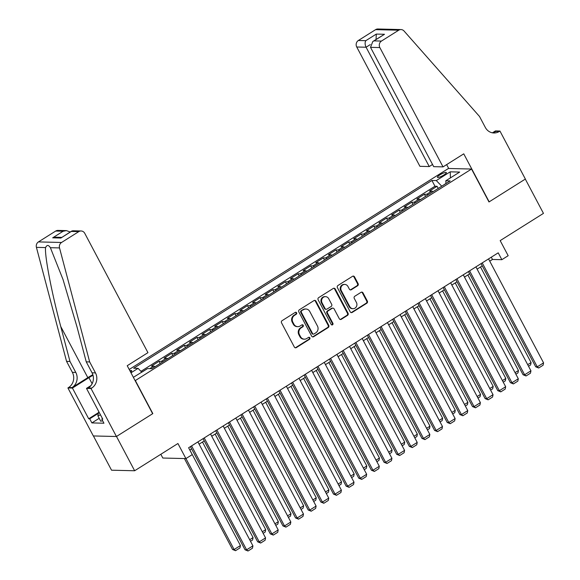 <?xml version="1.0" encoding="UTF-8"?>
<svg xmlns="http://www.w3.org/2000/svg" width="580" height="580" viewBox="0 0 580 580"><rect width="100%" height="100%" fill="white"/><g stroke="black" fill="none" stroke-linecap="round" stroke-linejoin="round"><path stroke-width="0.87" d="M296.598 312.787A1.087 1 91.4 0 0 295.227 312.395L282.047 320.689A1.559 1.428 91.4 0 0 281.525 322.821L294.35 347.05A1.559 1.428 91.4 0 0 296.308 347.616L309.488 339.314A1.087 1 91.4 0 0 309.01 337.285A1.087 1 91.4 0 0 308.488 337.43L306.784 338.502A4.981 4.575 91.4 0 1 304.377 339.177A4.981 4.575 91.4 0 1 300.534 336.697L299.461 334.674A4.981 4.575 91.4 0 1 301.15 327.874L302.854 326.794A1.087 1 91.4 0 0 302.383 324.764A1.087 1 91.4 0 0 301.861 324.909L300.15 325.989A4.981 4.575 91.4 0 1 297.75 326.656A4.981 4.575 91.4 0 1 293.9 324.176L292.835 322.161A4.981 4.575 91.4 0 1 294.524 315.353L296.228 314.28A1.087 1 91.4 0 0 296.598 312.787M297.75 326.656L297.127 326.642A4.981 4.575 91.4 0 1 293.277 324.162L292.211 322.139A4.981 4.575 91.4 0 1 293.893 315.339L295.604 314.258A1.087 1 91.4 0 0 295.438 312.294M295.242 347.782A1.559 1.428 91.4 0 0 295.684 347.601L308.857 339.3A1.087 1 91.4 0 0 308.698 337.335M304.377 339.177L303.753 339.162A4.981 4.575 91.4 0 1 299.904 336.683L298.838 334.66A4.981 4.575 91.4 0 1 300.527 327.852L302.231 326.779A1.087 1 91.4 0 0 302.071 324.814M439.894 174.885A5.075 1.044 -27.9 0 0 437.407 177.306A5.075 1.044 -27.9 0 0 443.888 174.979A5.075 1.044 -27.9 0 0 446.375 172.557A5.075 1.044 -27.9 0 0 439.894 174.885M357.592 285.781A1.559 1.428 91.4 0 0 358.121 283.656L354.518 276.856A1.559 1.428 91.4 0 0 352.567 276.29L337.93 285.505A1.559 1.428 91.4 0 0 337.4 287.637L350.233 311.866A1.559 1.428 91.4 0 0 352.183 312.431L366.821 303.217A1.559 1.428 91.4 0 0 367.35 301.092L363 292.878A1.559 1.428 91.4 0 0 361.05 292.313L354.786 296.257A1.559 1.428 91.4 0 0 354.257 298.381L356.417 302.455A4.162 3.828 91.4 0 1 352.995 308.705A4.162 3.828 91.4 0 1 349.776 306.632L341.33 290.681A4.162 3.828 91.4 0 1 344.752 284.432A4.162 3.828 91.4 0 1 347.971 286.505L349.377 289.159A1.559 1.428 91.4 0 0 351.328 289.724L357.592 285.781L356.968 285.766A1.559 1.428 91.4 0 0 357.498 283.642L353.894 276.841A1.559 1.428 91.4 0 0 353.002 276.116M135.401 380.683L152.83 413.598L116.493 436.472L134.647 470.757L177.929 443.512L185.919 458.591L192.241 454.618L188.609 447.76L498.22 252.829L501.852 259.688L508.167 255.707L500.177 240.62L543.46 213.375L525.306 179.09L488.976 201.963L471.547 169.041L135.14 380.676M315.94 301.143A1.559 1.428 91.4 0 0 313.99 300.578L299.352 309.793A1.559 1.428 91.4 0 0 298.823 311.924L311.656 336.154A1.559 1.428 91.4 0 0 313.606 336.719L328.244 327.504A1.559 1.428 91.4 0 0 328.773 325.38L315.94 301.143L315.317 301.129A1.559 1.428 91.4 0 0 314.425 300.404M318.645 297.649L333.275 288.434A1.559 1.428 91.4 0 1 335.233 289L348.065 313.236A1.559 1.428 91.4 0 1 347.536 315.361L341.272 319.305A1.559 1.428 91.4 0 1 339.314 318.739L334.116 308.915A1.559 1.428 91.4 0 0 332.159 308.35L328.005 310.96A1.559 1.428 91.4 0 0 327.475 313.091L332.898 323.321A1.087 1 91.4 0 1 331.999 324.959A1.087 1 91.4 0 1 331.158 324.416L318.115 299.78A1.559 1.428 91.4 0 1 318.645 297.649M134.647 470.757L111.541 470.199L93.409 435.95M438.204 188.442L437.066 186.289L429.483 191.059L431.759 191.117L426.706 194.3A6.344 2.131 57.8 0 1 428.04 194.844M425.568 196.402L424.429 194.242L416.846 199.02L419.123 199.07L414.069 202.253A6.344 2.131 57.8 0 1 415.403 202.797M412.931 204.356L411.793 202.202L404.209 206.973L406.486 207.031L401.433 210.214A6.344 2.131 57.8 0 1 402.766 210.757M400.294 212.309L399.156 210.156L391.572 214.926L393.849 214.984L388.796 218.167A6.344 2.131 57.8 0 1 390.13 218.711M387.658 220.269L386.519 218.109L378.936 222.887L381.212 222.938L376.159 226.12A6.344 2.131 57.8 0 1 377.493 226.671M375.021 228.223L373.882 226.069L366.299 230.84L368.575 230.898L363.522 234.081A6.344 2.131 57.8 0 1 364.856 234.624M362.384 236.183L361.238 234.023L353.662 238.8L355.939 238.851L350.885 242.034A6.344 2.131 57.8 0 1 352.219 242.578M349.747 244.137L348.602 241.983L341.025 246.754L343.302 246.812L338.249 249.994A6.344 2.131 57.8 0 1 339.583 250.538M337.111 252.09L335.965 249.936L328.381 254.707L330.665 254.765L325.612 257.948A6.344 2.131 57.8 0 1 326.946 258.492M324.474 260.05L323.328 257.89L315.745 262.668L318.029 262.718L312.975 265.901A6.344 2.131 57.8 0 1 314.309 266.452M311.837 268.004L310.692 265.85L303.108 270.621L305.392 270.679L300.339 273.861A6.344 2.131 57.8 0 1 301.673 274.405M299.2 275.964L298.055 273.803L290.471 278.581L292.755 278.632L287.695 281.815A6.344 2.131 57.8 0 1 289.036 282.358M286.563 283.917L285.418 281.764L277.834 286.535L280.118 286.592L275.058 289.775A6.344 2.131 57.8 0 1 276.399 290.319M273.927 291.878L272.781 289.717L265.198 294.488L267.481 294.546L262.421 297.728A6.344 2.131 57.8 0 1 263.755 298.272M261.283 299.831L260.144 297.671L252.561 302.448L254.845 302.506L249.784 305.689A6.344 2.131 57.8 0 1 251.118 306.233M248.646 307.784L247.508 305.631L239.924 310.401L242.201 310.459L237.148 313.642A6.344 2.131 57.8 0 1 238.481 314.186M236.009 315.745L234.871 313.584L227.287 318.362L229.564 318.413L224.511 321.595A6.344 2.131 57.8 0 1 225.845 322.139M223.373 323.698L222.234 321.545L214.651 326.315L216.927 326.373L211.874 329.556A6.344 2.131 57.8 0 1 213.208 330.1M210.736 331.658L209.597 329.498L202.014 334.276L204.29 334.326L199.237 337.509A6.344 2.131 57.8 0 1 200.571 338.053M198.099 339.612L196.961 337.458L189.377 342.229L191.654 342.287L186.6 345.47A6.344 2.131 57.8 0 1 187.935 346.013M185.462 347.565L184.324 345.412L176.74 350.182L179.017 350.24L173.964 353.423A6.344 2.131 57.8 0 1 175.298 353.967M172.826 355.525L171.687 353.365L164.104 358.143L166.38 358.193L161.327 361.376A6.344 2.131 57.8 0 1 162.661 361.927M160.189 363.479L159.043 361.325L151.467 366.096L153.743 366.154A6.344 2.131 57.8 0 1 155.077 366.698M130.601 372.092A4.915 1.008 -27.9 0 0 131.696 370.663A4.915 1.008 -27.9 0 0 129.898 370.765M129.209 369.467L448.441 168.483L471.547 169.041M437.066 186.289L434.971 186.238L431.926 180.474L133.683 368.242L138.054 368.351L141.803 372.193L146.435 369.279M431.926 180.474L436.298 180.583L450.196 171.832L459.686 172.064L445.788 180.815L450.16 180.916L151.916 368.684L147.545 368.583L133.371 377.326M130.978 372.802L138.054 368.351M159.043 361.325L161.327 361.376M171.687 353.365L173.964 353.423M184.324 345.412L186.6 345.47M196.961 337.458L199.237 337.509M209.597 329.498L211.874 329.556M222.234 321.545L224.511 321.595M234.871 313.584L237.148 313.642M247.508 305.631L249.784 305.689M260.144 297.671L262.421 297.728M272.781 289.717L275.058 289.775M285.418 281.764L287.695 281.815M298.055 273.803L300.339 273.861M310.692 265.85L312.975 265.901M323.328 257.89L325.612 257.948M335.965 249.936L338.249 249.994M348.602 241.983L350.885 242.034M361.238 234.023L363.522 234.081M373.882 226.069L376.159 226.12M386.519 218.109L388.796 218.167M399.156 210.156L401.433 210.214M411.793 202.202L414.069 202.253M424.429 194.242L426.706 194.3M434.971 186.238L140.969 371.338M445.984 183.432L441.742 186.216M160.827 454.278L162.813 458.033L185.919 458.591M489.745 261.181L492.485 259.463L501.852 259.688M189.805 450.022L191.618 448.884M199.092 444.178L204.254 440.923M211.729 436.218L216.891 432.97M224.366 428.265L229.528 425.017M237.002 420.304L242.164 417.056M249.639 412.351L254.801 409.103M262.276 404.398L267.438 401.142M274.913 396.437L280.075 393.189M287.549 388.484L292.719 385.229M300.186 380.524L305.356 377.275M312.83 372.57L317.992 369.322M325.467 364.617L330.629 361.362M338.104 356.656L343.266 353.408M350.74 348.703L355.902 345.448M363.377 340.743L368.539 337.495M376.014 332.789L381.176 329.541M388.651 324.836L393.813 321.581M401.287 316.876L406.45 313.628M413.924 308.923L419.086 305.667M426.561 300.962L431.723 297.714M439.198 293.009L444.36 289.761M451.834 285.048L456.997 281.8M464.471 277.095L469.633 273.847M477.108 269.142L482.27 265.887M491.282 257.194L492.485 259.463M167.714 358.744A6.344 2.131 -122.2 0 0 166.38 358.193M180.351 350.784A6.344 2.131 -122.2 0 0 179.017 350.24M192.988 342.831A6.344 2.131 -122.2 0 0 191.654 342.287M205.624 334.87A6.344 2.131 -122.2 0 0 204.29 334.326M218.261 326.917A6.344 2.131 -122.2 0 0 216.927 326.373M230.905 318.957A6.344 2.131 -122.2 0 0 229.564 318.413M243.542 311.003A6.344 2.131 -122.2 0 0 242.201 310.459M256.179 303.05A6.344 2.131 -122.2 0 0 254.845 302.506M268.815 295.089A6.344 2.131 -122.2 0 0 267.481 294.546M281.452 287.136A6.344 2.131 -122.2 0 0 280.118 286.592M294.089 279.176A6.344 2.131 -122.2 0 0 292.755 278.632M306.726 271.223A6.344 2.131 -122.2 0 0 305.392 270.679M319.363 263.269A6.344 2.131 -122.2 0 0 318.029 262.718M331.999 255.309A6.344 2.131 -122.2 0 0 330.665 254.765M344.636 247.356A6.344 2.131 -122.2 0 0 343.302 246.812M357.273 239.395A6.344 2.131 -122.2 0 0 355.939 238.851M369.91 231.442A6.344 2.131 -122.2 0 0 368.575 230.898M382.546 223.488A6.344 2.131 -122.2 0 0 381.212 222.938M395.183 215.528A6.344 2.131 -122.2 0 0 393.849 214.984M407.82 207.575A6.344 2.131 -122.2 0 0 406.486 207.031M420.457 199.614A6.344 2.131 -122.2 0 0 419.123 199.07M445.788 180.815L445.991 183.541M433.101 191.661A6.344 2.131 -122.2 0 0 431.759 191.117M441.699 186.129L436.298 180.583M450.196 171.832L450.435 177.886M312.548 336.886A1.559 1.428 91.4 0 0 312.982 336.704L327.62 327.49A1.559 1.428 91.4 0 0 328.149 325.365L315.317 301.129M301.716 310.822A1.087 1 91.4 0 0 301.346 312.308L312.606 333.58A1.087 1 91.4 0 0 313.976 333.978L315.774 332.848A4.981 4.575 91.4 0 0 317.463 326.04L309.763 311.496A4.981 4.575 91.4 0 0 305.914 309.017A4.981 4.575 91.4 0 0 303.514 309.691L301.092 310.808A1.087 1 91.4 0 0 300.723 312.294L301.346 312.308M313.446 334.123L312.823 334.109A1.087 1 91.4 0 1 311.982 333.565L300.723 312.294M305.914 309.017L305.29 309.002A4.981 4.575 91.4 0 0 302.89 309.676L303.514 309.691M301.092 310.808L302.89 309.676M340.206 319.471A1.559 1.428 91.4 0 0 340.649 319.29L346.912 315.346A1.559 1.428 91.4 0 0 347.435 313.222L334.609 288.985A1.559 1.428 91.4 0 0 333.717 288.26M332.913 308.139L332.289 308.125A1.559 1.428 91.4 0 0 331.535 308.335L327.381 310.945A1.559 1.428 91.4 0 0 326.852 313.077L332.267 323.306L332.898 323.321M331.688 324.894A1.087 1 91.4 0 0 332.267 323.306M328.715 298.714A4.162 3.828 91.4 0 0 322.11 298.685A4.162 3.828 91.4 0 0 322.081 302.89L325.054 308.517A1.559 1.428 91.4 0 0 327.004 309.082L331.165 306.465A1.559 1.428 91.4 0 0 331.688 304.333L328.715 298.714M325.496 296.641L324.873 296.626A4.162 3.828 91.4 0 0 321.45 302.876L322.081 302.89M326.257 309.285L325.634 309.27A1.559 1.428 91.4 0 1 324.43 308.495L321.45 302.876M350.269 289.891A1.559 1.428 91.4 0 0 350.704 289.71L356.968 285.766M344.752 284.432L344.129 284.418A4.162 3.828 91.4 0 0 340.707 290.667L341.33 290.681M352.995 308.705L352.372 308.69A4.162 3.828 91.4 0 1 349.153 306.617L340.707 290.667M351.125 312.598A1.559 1.428 91.4 0 0 351.56 312.417L366.197 303.202A1.559 1.428 91.4 0 0 366.727 301.078L362.377 292.864A1.559 1.428 91.4 0 0 361.485 292.132M184.411 458.555L232.558 549.485L234.117 549.521L185.963 458.57M189.849 450L240.432 545.541L239.96 547.912L235.538 550.696L232.558 549.485M235.538 550.696L234.117 549.521L240.432 545.541M197.896 441.909L252.923 545.845L246.609 549.826L245.043 549.789L248.03 551L246.609 549.826L191.574 445.889M190.421 446.622L245.043 549.789M252.923 545.845L252.452 548.216L248.03 551M102.587 420.667L100.753 421.268L97.853 415.78L98.774 411.604M100.521 414.903L97.853 415.78M89.668 361.927L86.246 361.848L77.002 326.888L63.053 279.589L50.387 247.704C48.553 244.796 46.936 244.76 45.559 247.58C44.573 255.816 51.736 293.074 60.74 326.489L69.977 361.449L75.784 372.418A11.1 10.201 -88.6 0 1 72.022 387.592L68.607 387.505L67.911 387.947L93.329 435.95L116.435 436.508L152.641 413.714L127.223 365.712L147.944 352.662L84.767 233.341A4.756 4.372 91.4 0 0 81.091 230.978A4.756 4.372 91.4 0 0 78.8 231.616L61.553 242.476A4.756 4.372 91.4 0 0 59.522 247.921L89.668 361.927L95.475 372.897A11.1 10.201 -88.6 0 1 91.712 388.071L91.017 388.506L116.435 436.508M69.977 361.449L66.562 361.369L72.369 372.338A11.1 10.201 -88.6 0 1 68.607 387.505M91.712 388.071L88.29 387.984A11.1 10.201 -88.6 0 0 92.053 372.817L86.246 361.848M78.8 231.616L71.34 231.435L60.849 238.039L52.671 237.836L63.155 231.231L55.694 231.05L38.447 241.911L61.553 242.476M45.559 247.58L36.424 247.363L66.562 361.369M91.017 388.506L86.485 388.397L102.754 419.123L101.754 419.093L102.493 418.629M99.194 418.31L91.879 422.914L103.936 423.212L101.754 419.093M91.879 422.914L89.704 418.803L88.704 418.774L72.435 388.056L67.911 387.947M93.01 375.267A17.835 3.661 -27.9 0 0 88.928 377.674L72.435 388.056M86.485 388.397L90.937 385.599M92.843 374.702A20.655 4.241 -27.9 0 0 87.819 377.645L72.022 387.592M36.424 247.363A4.756 4.372 -88.6 0 1 38.447 241.911M55.694 231.05A4.756 4.372 -88.6 0 1 57.986 230.412L66.424 230.615L70.224 232M88.704 418.774L98.564 412.568M98.397 413.33L89.704 418.803M71.34 231.435L72.652 230.768L81.091 230.978M60.849 238.039L71.811 230.999M52.671 237.836L55.941 237.22L61.705 237.365M63.155 231.231L66.424 230.615M443.026 166.888L379.849 47.567L370.511 47.335L433.688 166.656L443.026 166.888L463.753 153.838L489.165 201.84L525.371 179.046L499.953 131.044L495.429 130.935L492.623 132.704M432.535 164.488L429.258 166.554L419.92 166.322L356.743 47.002A4.756 4.372 -88.6 0 1 358.353 40.498L375.608 29.638A4.756 4.372 -88.6 0 1 377.899 29L401.005 29.566A4.756 4.372 91.4 0 1 404.05 31.015L479.522 116.478L485.329 127.448A11.1 10.201 91.4 0 0 493.906 132.979A11.1 10.201 91.4 0 0 499.264 131.479L499.953 131.044M358.353 40.498L365.82 40.68L376.304 34.082L384.489 34.278L373.998 40.883L381.459 41.064L398.714 30.203L375.608 29.638M448.702 168.49L446.643 164.604M429.258 166.554L366.082 47.227L356.743 47.002M401.005 29.566A4.756 4.372 91.4 0 0 398.714 30.203M381.459 41.064A4.756 4.372 91.4 0 0 379.849 47.567M492.202 132.776A11.1 10.201 91.4 0 0 495.842 131.399L499.264 131.479M365.82 40.68C364.798 42.413 364.885 44.595 366.082 47.227L370.279 44.587M376.304 34.082L376.058 39.447M384.489 34.278L372.817 41.492L370.511 47.335M373.998 40.883L372.817 41.492M202.485 442.04L253.069 537.587L252.597 539.958L250.502 541.278M249.683 539.719L253.069 537.587M215.122 434.087L265.705 529.627L265.234 531.998L263.139 533.317M262.32 531.766L265.705 529.627M227.759 426.126L278.349 521.674L277.871 524.044L275.775 525.364M274.956 523.812L278.349 521.674M240.395 418.173L290.986 513.721L290.507 516.084L288.412 517.404M287.593 515.852L290.986 513.721M210.533 433.956L265.56 537.892L259.245 541.872L257.68 541.829L260.666 543.047L259.245 541.872L204.211 437.936M203.058 438.661L257.68 541.829M265.56 537.892L265.089 540.255L260.666 543.047M223.169 426.003L278.197 529.932L271.882 533.912L270.316 533.875L273.303 535.086L271.882 533.912L216.847 429.976M215.695 430.708L270.316 533.875M278.197 529.932L277.726 532.302L273.303 535.086M235.806 418.042L290.834 521.978L284.519 525.958L282.953 525.915L285.94 527.133L284.519 525.958L229.484 422.022M228.332 422.748L282.953 525.915M290.834 521.978L290.363 524.349L285.94 527.133M248.443 410.089L303.47 514.025L297.156 517.998L295.59 517.962L298.577 519.173L297.156 517.998L242.121 414.069M240.968 414.794L295.59 517.962M303.47 514.025L302.999 516.389L298.577 519.173M253.032 410.22L303.623 505.76L303.151 508.131L301.049 509.45M300.23 507.899L303.623 505.76M261.08 402.128L316.107 506.064L309.793 510.045L308.226 510.009L311.214 511.219L309.793 510.045L254.758 406.109M253.605 406.834L308.226 510.009M316.107 506.064L315.636 508.435L311.214 511.219M265.669 402.259L316.26 497.807L315.788 500.17L313.686 501.497M312.867 499.938L316.26 497.807M273.716 394.175L328.744 498.111L322.429 502.084L320.87 502.048L323.85 503.266L322.429 502.084L267.394 398.155M266.242 398.88L320.87 502.048M328.744 498.111L328.273 500.475L323.85 503.266M278.306 394.306L328.896 489.846L328.425 492.217L326.33 493.536M325.503 491.985L328.896 489.846M286.353 386.222L341.381 490.151L335.066 494.131L333.507 494.095L336.487 495.305L335.066 494.131L280.038 390.195M278.879 390.927L333.507 494.095M341.381 490.151L340.91 492.522L336.487 495.305M290.942 386.345L341.533 481.893L341.062 484.264L338.966 485.583M338.14 484.024L341.533 481.893M298.99 378.262L354.025 482.197L347.703 486.178L346.144 486.134L349.124 487.352L347.703 486.178L292.675 382.242M291.515 382.967L346.144 486.134M354.025 482.197L353.546 484.568L349.124 487.352M303.579 378.392L354.17 473.94L353.699 476.303L351.603 477.623M350.777 476.071L354.17 473.94M311.627 370.308L366.661 474.244L360.339 478.217L358.781 478.181L361.76 479.392L360.339 478.217L305.312 374.281M304.152 375.013L358.781 478.181M366.661 474.244L366.183 476.608L361.76 479.392M316.216 370.439L366.806 465.979L366.335 468.35L364.24 469.67M363.413 468.118L366.806 465.979M324.263 362.348L379.298 466.284L372.976 470.264L371.417 470.228L374.397 471.438L372.976 470.264L317.949 366.328M316.789 367.053L371.417 470.228M379.298 466.284L378.827 468.654L374.397 471.438M328.853 362.478L379.443 458.026L378.972 460.389L376.877 461.709M376.05 460.158L379.443 458.026M336.9 354.394L391.935 458.33L385.613 462.303L384.054 462.267L387.041 463.478L385.613 462.303L330.586 358.375M329.425 359.1L384.054 462.267M391.935 458.33L391.464 460.694L387.041 463.478M341.489 354.525L392.08 450.065L391.609 452.436L389.513 453.756M388.687 452.204L392.08 450.065M349.537 346.441L404.572 450.37L398.25 454.35L396.691 454.314L399.678 455.525L398.25 454.35L343.222 350.414M342.062 351.146L396.691 454.314M404.572 450.37L404.101 452.741L399.678 455.525M354.126 346.564L404.717 442.112L404.245 444.483L402.15 445.802M401.324 444.244L404.717 442.112M362.174 338.481L417.209 442.417L410.887 446.397L409.328 446.353L412.315 447.572L410.887 446.397L355.859 342.461M354.706 343.186L409.328 446.353M417.209 442.417L416.737 444.787L412.315 447.572M366.763 338.611L417.353 434.159L416.882 436.522L414.787 437.842M413.968 436.29L417.353 434.159M374.818 330.527L429.845 434.456L423.523 438.436L421.964 438.4L424.951 439.611L423.523 438.436L368.496 334.5M367.343 335.233L421.964 438.4M429.845 434.456L429.374 436.827L424.951 439.611M379.407 330.651L429.99 426.199L429.519 428.569L427.424 429.889M426.604 428.337L429.99 426.199M387.454 322.567L442.482 426.503L436.16 430.483L434.601 430.447L437.588 431.658L436.16 430.483L381.132 326.547M379.98 327.272L434.601 430.447M442.482 426.503L442.011 428.874L437.588 431.658M392.044 322.697L442.627 418.245L442.156 420.609L440.06 421.928M439.241 420.377L442.627 418.245M400.091 314.614L455.119 418.55L448.804 422.523L447.238 422.486L450.225 423.697L448.804 422.523L393.769 318.594M392.616 319.319L447.238 422.486M455.119 418.55L454.647 420.913L450.225 423.697M404.68 314.744L455.264 410.285L454.792 412.655L452.697 413.975M451.878 412.423L455.264 410.285M412.728 306.653L467.755 410.589L461.441 414.57L459.875 414.533L462.862 415.744L461.441 414.57L406.406 310.633M405.253 311.366L459.875 414.533M467.755 410.589L467.284 412.96L462.862 415.744M417.317 306.784L467.9 402.332L467.429 404.702L465.334 406.022M464.515 404.463L467.9 402.332M425.365 298.7L480.392 402.636L474.077 406.616L472.512 406.573L475.498 407.791L474.077 406.616L419.043 302.68M417.89 303.405L472.512 406.573M480.392 402.636L479.921 405L475.498 407.791M429.954 298.83L480.545 394.371L480.066 396.742L477.971 398.061M477.151 396.51L480.545 394.371M438.001 290.747L493.029 394.675L486.714 398.656L485.148 398.62L488.135 399.83L486.714 398.656L431.679 294.72M430.527 295.452L485.148 398.62M493.029 394.675L492.558 397.046L488.135 399.83M442.591 290.87L493.181 386.418L492.703 388.788L490.608 390.108M489.788 388.557L493.181 386.418M450.638 282.786L505.666 386.722L499.351 390.702L497.785 390.659L500.772 391.877L499.351 390.702L444.316 286.767M443.163 287.492L497.785 390.659M505.666 386.722L505.195 389.093L500.772 391.877M455.227 282.917L505.818 378.464L505.347 380.828L503.244 382.147M502.425 380.596L505.818 378.464M463.275 274.833L518.303 378.769L511.988 382.742L510.422 382.706L513.409 383.916L511.988 382.742L456.953 278.813M455.8 279.538L510.422 382.706M518.303 378.769L517.831 381.132L513.409 383.916M467.864 274.964L518.455 370.504L517.984 372.875L515.881 374.194M515.062 372.643L518.455 370.504M475.912 266.873L530.939 370.808L524.625 374.789L523.066 374.752L526.046 375.963L524.625 374.789L469.59 270.853M468.437 271.578L523.066 374.752M530.939 370.808L530.468 373.179L526.046 375.963M480.501 267.003L531.091 362.551L530.62 364.914L528.525 366.241M527.698 364.682L531.091 362.551M488.548 258.919L543.576 362.855L537.261 366.828L535.702 366.792L538.682 368.01L537.261 366.828L482.234 262.899M481.074 263.625L535.702 366.792M543.576 362.855L543.105 365.219L538.682 368.01M153.743 366.154L149.799 368.633M293.893 315.339L294.524 315.353M292.211 322.139L292.835 322.161M293.277 324.162L293.9 324.176M302.231 326.779L302.854 326.794M300.527 327.852L301.15 327.874M298.838 334.66L299.461 334.674M299.904 336.683L300.534 336.697M308.857 339.3L309.488 339.314M295.684 347.601L296.308 347.616M295.604 314.258L296.228 314.28M328.149 325.365L328.773 325.38M327.62 327.49L328.244 327.504M312.982 336.704L313.606 336.719M311.982 333.565L312.606 333.58M334.609 288.985L335.233 289M347.435 313.222L348.065 313.236M346.912 315.346L347.536 315.361M340.649 319.29L341.272 319.305M331.535 308.335L332.159 308.35M327.381 310.945L328.005 310.96M326.852 313.077L327.475 313.091M324.43 308.495L325.054 308.517M350.704 289.71L351.328 289.724M349.153 306.617L349.776 306.632M362.377 292.864L363 292.878M366.727 301.078L367.35 301.092M366.197 303.202L366.821 303.217M351.56 312.417L352.183 312.431M353.894 276.841L354.518 276.856M357.498 283.642L358.121 283.656M75.784 372.418L72.369 372.338M92.053 372.817L95.475 372.897M59.522 247.921L50.387 247.704M60.74 326.489L87.819 377.645M92.133 383.721L88.928 377.674"/></g></svg>
